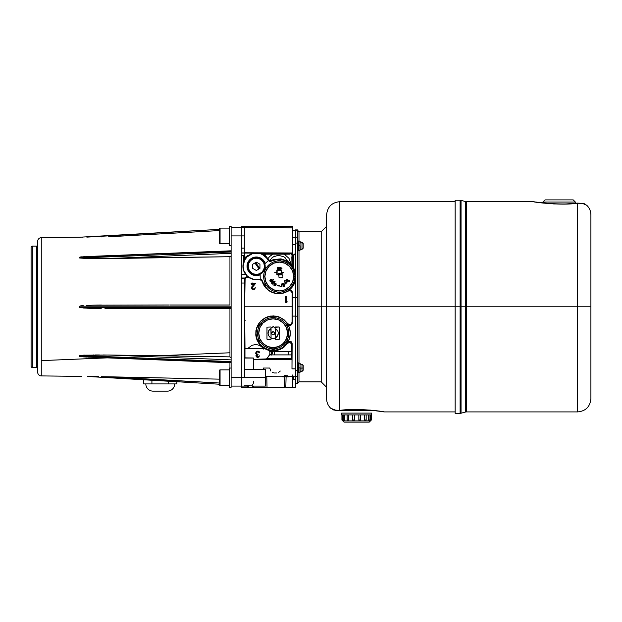<?xml version="1.0" encoding="UTF-8"?>
<svg xmlns="http://www.w3.org/2000/svg" width="622" height="622" viewBox="0 0 622 622"><rect width="100%" height="100%" fill="white"/><g stroke="black" fill="none" stroke-linecap="round" stroke-linejoin="round"><path stroke-width="0.93" d="M271.355 351.298L271.355 351.842L272.56 351.842A4.805 4.805 0 0 0 272.553 351.617M272.467 350.909L272.195 353.685L271.153 355.24M263.759 349.175L264.358 348.444M271.355 351.617L271.355 353.926L269.559 354.96M271.464 354.898A4.805 4.805 0 0 0 272.56 351.842L271.355 351.842L271.355 353.926M258.744 338.461L258.744 341.548L260.75 342.706L258.744 341.548L258.744 338.461M273.159 349.867L275.165 348.709L273.159 349.867L270.492 348.328L273.159 349.867M284.907 343.087L287.574 341.548L287.574 339.231L287.574 341.548L284.907 343.087M287.574 327.988L287.574 324.902L285.568 323.743L287.574 324.902L287.574 327.988M275.826 318.114L273.159 316.575L271.153 317.733L273.159 316.575L275.826 318.114M258.744 324.902L261.411 323.362L258.744 324.902L258.744 327.219L258.744 324.902M293.701 268.199L291.695 267.04L293.701 268.199L293.701 271.285L293.701 268.199M279.286 259.879L281.953 261.419L279.286 259.879L277.28 261.038L279.286 259.879M293.701 282.528L293.701 284.845L291.034 286.384L293.701 284.845L293.701 282.528M279.286 293.172L281.292 292.013L279.286 293.172L276.619 291.632L279.286 293.172M264.871 268.199L267.538 266.659L264.871 268.199L264.871 270.516L264.871 268.199M264.871 284.845L264.871 281.758L264.871 284.845L266.877 286.003L264.871 284.845M264.754 266.309L264.451 266.309A8.109 8.109 0 0 1 256.342 274.419A8.109 8.109 0 0 1 248.232 266.309L248.232 266.309A8.109 8.109 0 0 1 256.342 258.2A8.109 8.109 0 0 1 264.451 266.309L264.754 266.309A8.413 8.413 0 0 0 256.342 257.905A8.413 8.413 0 0 0 247.929 266.309L247.509 266.309A8.832 8.832 0 0 1 256.342 257.485A8.832 8.832 0 0 1 265.174 266.309L264.754 266.309A8.413 8.413 0 0 1 256.342 274.722A8.413 8.413 0 0 1 247.929 266.309A8.413 8.413 0 0 1 256.342 257.905A8.413 8.413 0 0 1 264.754 266.309L265.174 266.309A8.832 8.832 0 0 1 264.98 268.136L263.681 271.215L261.248 273.657L258.068 274.971L254.616 274.971L251.436 273.657L249.002 271.215L247.68 268.035L247.509 266.309L247.929 266.309A8.413 8.413 0 0 0 256.342 274.722A8.413 8.413 0 0 0 264.754 266.309M252.734 268.393L252.734 264.233L256.342 262.15L259.942 264.233L259.942 268.393L256.342 270.477L252.734 268.393L252.734 264.233L256.342 262.15L259.942 264.233L259.942 268.393L256.342 270.477L252.734 268.393M264.451 266.309L263.829 263.207L262.072 260.579L259.444 258.822L256.342 258.2L253.24 258.822L250.612 260.579L248.847 263.207L248.232 266.309L248.847 269.412L250.612 272.047L253.24 273.804L256.342 274.419L259.444 273.804L262.072 272.047L263.829 269.412L264.451 266.309M254.227 284.993L252.446 283.531A3.965 3.965 0 0 0 252.446 283.539M252.446 283.531L252.081 282.847M253.62 283.453L254.071 283.826M253.885 285.101L252.097 283.43M284.083 284.184L284.067 284.946L283.337 285.055L282.816 284.098L283.337 285.055L283.049 283.679L284.083 284.184M284.231 286.68L283.616 285.568L284.402 285.335L284.526 284.036L283.181 283.119L282.147 283.842L283.819 286.882L284.231 286.68M282.816 284.098L283.049 283.679L282.816 284.098M294.906 276.526L293.701 276.526A14.415 14.415 0 0 1 279.286 290.94A14.415 14.415 0 0 1 264.871 276.526L263.666 276.526A15.62 15.62 0 0 0 279.286 292.138A15.62 15.62 0 0 0 294.906 276.526A15.62 15.62 0 0 1 279.286 292.138A15.62 15.62 0 0 1 263.666 276.526A15.62 15.62 0 0 1 279.286 260.906A15.62 15.62 0 0 1 294.906 276.526A15.62 15.62 0 0 0 279.286 260.906A15.62 15.62 0 0 0 263.666 276.526L264.871 276.526A14.415 14.415 0 0 1 279.286 262.111A14.415 14.415 0 0 1 293.701 276.526L294.906 276.526M277.085 285.716L279.542 285.793L277.093 285.599M279.465 285.615L277.264 285.381M273.283 279.527L272.234 280.211L271.589 279.317L270.57 279.457L269.769 280.895L270.531 281.836L273.54 279.869L273.283 279.527M270.205 280.709L270.803 279.807L271.791 280.032L270.803 281.144L270.205 280.709M270.531 281.836L273.455 279.923M285.133 281.898L284.472 280.654L284.114 280.934L285.949 284.254L285.459 282.481L287.193 282.917L285.133 281.898L284.518 280.716M281.572 277.723L282.411 277.723L281.572 277.482M278.928 277.241L278.928 276.401M278.928 275.204L278.928 276.044L278.687 275.204M282.893 277.241L282.893 276.401M282.893 274.838L282.893 273.999M282.893 273.641L282.893 272.801M281.688 274.838L276.883 274.838L281.688 274.838L281.688 272.56L283.85 272.56L281.688 272.319L281.688 270.034L278.415 269.707L279.643 270.034L278.415 269.707L281.09 268.992L278.415 268.269L281.991 268.712L279.605 267.95L281.09 267.553L277.381 267.351L278.679 267.95L277.482 268.269L278.679 267.95M277.482 269.707L280.157 268.992L277.482 269.707L278.718 270.034L276.883 270.034L276.883 272.319L274.722 272.319L276.883 272.56L276.883 274.838M281.09 273.758L278.446 273.758L281.09 273.758L281.09 272.56L280.849 273.517L278.446 273.758M280.849 273.517L278.446 273.517L280.849 273.517M277.124 270.275L281.447 270.275L277.124 270.275L277.124 274.597L281.447 274.597L281.447 270.275L281.447 274.597L277.124 274.597L277.124 270.275L281.447 270.275M280.157 267.553L277.381 267.351M277.482 268.269L280.157 268.992M278.718 270.034L276.883 270.034M281.447 274.597L277.124 274.597M280.747 268.712L281.991 268.712M282.893 275.204L282.893 276.044L282.652 275.204M281.206 277.723L280.367 277.723M280.584 286.524L281.517 286.011L281.999 286.377L281.416 283.966L281.338 285.685L280.584 286.524M280.74 286.711L281.191 286.618M293.701 276.526L292.604 271.005L289.479 266.333L284.806 263.207L279.286 262.111L273.773 263.207L269.093 266.333L265.967 271.005L264.871 276.526L265.967 282.038L269.093 286.719L273.773 289.844L279.286 290.94L284.806 289.844L289.479 286.719L292.604 282.038L293.701 276.526M281.02 286.19L281.377 285.397M285.716 280.755L287.768 281.727L288.406 281.121L288.103 280.506L289.525 281.245M287.372 281.144L287.792 280.335L287.636 281.183L285.902 280.374M286.377 279.558L287.792 280.335M279.605 267.95L280.856 268.284M280.794 268.517L278.415 268.269M279.169 277.482L280.009 277.723L279.169 277.482M286.835 283.212L285.459 282.481M274.356 285.498L273.727 285.078L274.823 282.948L275.974 283.414L276.222 284.2L275.562 285.482L274.263 285.335M271.612 283.204L272.249 283.702M272.623 281.447L271.542 282.87M274.792 281.307L273.89 282.155L273.112 281.401M279.395 286.058L277.21 285.817M289.728 280.88L286.61 279.177M285.739 280.786L287.224 281.587M274.434 284.674L275.243 285.148L275.787 283.927L274.963 283.663L274.434 284.674L274.908 285.234L275.81 284.075L274.963 283.663L274.66 285.101M273.509 282.52L272.7 283.274L273.509 282.52L272.7 283.274L272.102 282.971L272.864 281.844L273.509 282.52M272.42 284.098L275.064 281.401M268.735 330.671L270.609 328.805L271.06 329.061L271.06 337.388L270.609 337.645A5.108 5.108 0 0 1 270.609 328.805A5.108 5.108 0 0 0 268.735 335.779L268.051 333.221L268.735 330.671L268.23 331.899M257.539 333.221L258.744 333.221A14.415 14.415 0 0 1 273.159 318.806A14.415 14.415 0 0 1 287.574 333.221L288.779 333.221A15.62 15.62 0 0 0 273.159 317.609A15.62 15.62 0 0 0 257.539 333.221A15.62 15.62 0 0 1 273.159 317.609A15.62 15.62 0 0 1 288.779 333.221A15.62 15.62 0 0 1 273.159 348.841A15.62 15.62 0 0 1 257.539 333.221A15.62 15.62 0 0 0 273.159 348.841A15.62 15.62 0 0 0 288.779 333.221L287.574 333.221A14.415 14.415 0 0 1 273.159 347.636A14.415 14.415 0 0 1 258.744 333.221L257.539 333.221M274.66 333.221A1.501 1.501 0 0 1 273.159 334.729A1.501 1.501 0 0 1 271.658 333.221A1.501 1.501 0 0 0 274.411 334.061A1.501 1.501 0 0 0 273.159 331.72A1.501 1.501 0 0 0 271.658 333.221A1.501 1.501 0 0 1 273.159 331.72A1.501 1.501 0 0 1 274.66 333.221L274.629 332.933M271.69 332.933L273.159 331.72L274.543 332.646M278.088 331.899L278.267 333.221A5.108 5.108 0 0 0 275.709 328.805A5.108 5.108 0 0 1 275.709 337.645A5.108 5.108 0 0 0 278.267 333.229L277.583 335.779L275.709 337.645L275.258 337.388L275.305 328.914L277.583 330.671M271.417 328.051L270.873 327.001L266.993 327.164L266.97 339.169L266.97 327.281M270.757 339.472L267.157 339.449L270.873 339.449L271.06 338.321L271.06 339.169M271.06 338.321L274.862 338.034A5.108 5.108 0 0 1 271.456 338.034A5.108 5.108 0 0 0 271.456 338.041M274.862 338.034L275.445 339.449M275.258 327.755L275.258 327.281L274.745 327.965L273.276 326.527M258.744 333.221L259.84 338.741L262.966 343.414L267.647 346.54L273.159 347.636L278.679 346.54L283.352 343.414L286.478 338.741L287.574 333.221L286.478 327.708L283.352 323.028L278.679 319.902L273.159 318.806L267.647 319.902L262.966 323.028L259.84 327.708L258.744 333.221M275.562 326.978L279.161 327.001L275.258 327.281M279.348 327.281L279.348 339.169L279.348 327.281M271.06 337.388L270.904 328.805M274.823 328.019L273.369 326.589M273.159 326.503L271.495 328.019M275.258 338.321L275.258 339.169M275.562 339.472L279.348 339.169M270.609 337.645L268.735 335.779M274.629 333.516L273.159 334.729L271.775 333.796M247.035 266.317A9.307 9.307 0 0 0 255.619 275.593L256.777 275.608A9.307 9.307 0 0 0 260.144 274.807A9.307 9.307 0 0 1 247.035 266.309A9.307 9.307 0 0 1 265.197 263.448A9.307 9.307 0 0 0 263.658 260.564M255.626 275.593A9.307 9.307 0 0 0 256.777 275.608L260.128 274.971M259.226 279.566L259.428 279.161A13.217 13.217 0 0 1 243.124 266.309L242.938 266.309A13.404 13.404 0 0 0 245.659 274.411L248.575 277.466L253.644 279.605L259.226 279.566L253.644 279.605L247.331 277.054L245.115 278.213L244.625 306.794L292.146 306.794L292.153 292.915L291.407 291.197L288.989 290.645L284.744 292.775L280.716 293.716L276.58 293.677L272.584 292.667L268.953 290.762L265.882 288.072L263.565 284.829L261.675 280.468L259.226 279.566L259.428 279.161L261.551 279.698L263.565 284.829L265.882 288.072L268.953 290.762L272.584 292.667L276.58 293.677L280.716 293.716L284.744 292.775L289.821 290.085L291.617 290.731L292.293 291.835L292.278 323.113L291.78 324.552L290.513 325.399L288.981 325.322L283.865 319.56L278.951 316.878L273.431 315.89L267.88 316.707L262.888 319.234L258.977 323.183L256.544 328.027L256.023 333.221A17.136 17.136 0 0 1 273.159 316.093A17.136 17.136 0 0 1 290.295 333.221L289.681 328.61L287.636 323.611L289.572 324.661L291.018 324.233L292.045 322.313L292.278 323.113L292.379 292.48L292.153 292.915L290.886 290.824L288.406 290.933L292.861 286.237L295.38 280.608A17.074 17.074 0 0 1 262.305 280.895L262.064 281.245L261.007 279.869L259.226 279.566M290.909 343.15L289.036 342.559L287.395 343.585L287.947 342.077L289.269 341.299L291.127 341.68L292.029 342.916L291.982 368.846L295.38 368.846L291.982 368.846L292.146 343.686L291.71 345.086L291.376 343.733L290.256 342.722L288.631 342.66L287.395 343.585L288.227 341.805L290.427 341.346L291.679 342.232L292.146 343.686L291.64 358.583L267.001 358.583L269.621 354.898L291.555 354.898L291.679 359.291L265.151 359.291L267.001 358.583L291.64 358.583L291.679 359.291L253.341 359.368L266.597 358.91L269.761 354.563L269.878 352.379L269.093 350.489L264.568 348.6L244.959 348.6L244.959 357.875L253.341 357.984L253.341 369.266L244.555 369.266L244.329 377.671L265.353 377.671L265.353 386.083L265.353 377.671L241.328 377.671L241.328 386.083L244.329 386.083L241.328 386.083L241.328 387.281L253.722 387.281L253.753 386.083L253.722 387.281L284.596 387.281L284.868 376.831L284.596 387.281L251.957 387.281M248.45 387.281L248.427 385.873L252.641 385.873L252.618 387.281L252.641 385.873L248.427 385.873L248.45 387.281L252.618 387.281M265.353 377.671L265.353 369.266L265.353 377.671M253.341 369.266L253.341 358.031L244.804 358.031L244.469 369.857L244.555 369.266L253.341 369.414M248.87 387.281L247.696 387.281L247.696 386.083L247.696 387.281L241.328 387.281L241.328 283.033L244.329 283.033L244.469 369.857M249.445 385.671L244.337 385.749M253.838 381.107L253.154 383.898L252.299 384.824M274.419 354.898L274.419 351.617L274.419 354.898M288.235 351.617L288.235 354.898L288.235 351.617M286.299 296.399L286.291 301.794L287.216 301.794L286.866 302.409L285.762 302.409L285.755 296.399L286.299 296.399M251.513 288.072L251.824 286.828L254.204 284.153L251.42 284.153L251.42 283.515L255.533 283.515L252.05 287.714L252.431 288.725L253.348 289.075L255.277 287.691L254.732 289.082L253.138 289.673L251.801 288.888L251.747 286.991L254.25 284.13L251.436 284.13L251.436 283.539L255.487 283.539L252.058 287.574L252.268 288.554L253.348 289.082L255.269 287.698L253.317 289.673L254.732 289.082L255.277 287.691L254.709 289.098L253.512 289.665L252.174 289.3L251.521 288.079M266.768 376.232L267.025 387.281L266.768 376.232M270.85 371.023L269.761 368.037L263.471 368.037L263.409 368.932M273.416 372.757L272.436 372.353M276.658 372.99L274.473 372.99M280.273 371.031L278.687 372.353M292.379 226.307L292.379 227.893L268.354 227.263L268.354 226.307L292.379 226.307L292.379 227.893L268.354 227.263L241.328 227.504L241.328 235.917L244.329 235.917L241.328 235.917L241.328 226.307L292.379 226.307M259.942 253.053L259.942 253.473L252.135 253.473L252.151 252.874L259.942 253.053M289.844 253.379L260.214 253.154L289.844 253.154L260.237 253.379L262.461 254.173L289.728 254.173L289.844 253.379M260.237 253.379L259.942 253.597A13.217 13.217 0 0 1 268.051 260.19L268.401 259.351L265.757 256.007L263.65 254.484L260.237 253.379M292.348 378.324L292.348 376.232L292.348 378.324M292.737 379.233L292.433 387.281L295.38 387.281L295.38 379.552L292.737 379.233L293.553 379.552L293.553 376.17L292.48 375.913L292.332 374.973M292.558 379.233L292.433 387.281L285.809 387.281L286.097 376.831L285.809 387.281L295.38 387.281L295.38 379.552L293.553 379.552L293.553 376.17L295.38 376.17L295.38 370.525L297.782 370.525L297.782 229.915L295.38 229.915L295.38 230.49L297.782 230.49L295.38 230.49L295.38 237.161L297.782 237.161L295.38 237.161L295.38 243.07L295.38 237.402L292.379 237.324L295.38 237.402M285.07 387.281L284.534 387.281M263.891 348.6L259.786 345.443L255.93 344.464L252.027 345.288L247.587 348.6L252.027 345.288L255.93 344.464L259.786 345.443L264.397 348.6M257.702 351.71L256.178 352.977L256.668 352.029L257.702 351.71L256.466 352.215L256.186 353.133L256.816 353.996L258.029 354.237L258.029 354.867L256.832 355.201L256.489 355.955L257.796 356.779L259.491 355.854L258.62 357.16L257.368 357.386L256.256 356.748L255.976 355.473L256.629 354.61L255.626 353.024L256.933 351.212L258.441 351.197L259.32 351.842L259.724 352.868L257.562 351.702L256.171 352.837L256.536 353.809L258.013 354.26L258.013 354.851L256.513 355.59L256.878 356.562L258.099 356.74L259.467 355.877L258.604 357.152L257.057 357.285L255.961 356.009L256.661 354.602L255.665 353.312L256.264 351.632L257.71 351.103L259.716 352.861L257.71 351.103L258.76 351.36L259.701 352.853L257.702 351.694M264.568 348.6L268.129 350.202L271.767 350.917L277.171 350.505L282.007 348.553L287.395 343.585L284.06 347.13L279.698 349.696L274.496 350.925L269.093 350.489L269.645 351.617L291.562 351.617L291.376 343.733M260.144 274.807L260.237 279.107L253.512 279.224L249.383 277.544L247.043 275.702L243.878 270.702L243.124 266.309L244.547 260.354L246.942 257.026L252.135 253.784L252.151 252.874L289.945 253.053A2.402 2.402 44.9 0 1 292.348 255.463L293.755 255.362L293.553 267.763L293.553 255.65L292.348 255.463L292.348 265.944L295.38 272.436L291.975 264.902L292.348 265.944L292.348 255.463L291.819 256.894L291.975 264.902L287.667 261.17L280.973 258.876L273.664 259.522L271.464 260.369L271.254 261.209A17.074 17.074 0 0 1 295.38 272.436L295.38 280.747L294.369 283.609L292.861 286.237L288.592 290.513L290.474 290.132L292.029 291.236L292.379 297.479L295.38 297.479L292.379 297.479L292.146 323.875L290.132 325.469L287.815 324.334L289.681 328.61L290.326 333.221L289.673 337.987L287.714 342.388L289.673 337.987L290.295 333.221A17.136 17.136 0 0 1 273.159 350.357A17.136 17.136 0 0 1 256.023 333.221L256.762 328.253L258.915 323.704L261.046 321.107L265.081 318.114L269.816 316.419L273.159 316.093L276.502 316.419L281.237 318.114L285.273 321.107L288.274 325.15L289.557 328.253L290.295 333.221L289.557 338.197L288.274 341.299L286.408 344.09L282.676 347.473L278.135 349.618L273.159 350.357L269.816 350.03L265.081 348.336L261.046 345.342L258.915 342.745L256.762 338.197L256.023 333.221L256.054 336.968L257.174 340.491L261.427 346.415L258.985 343.671L256.528 338.772L255.774 335.11L255.922 330.609L257.562 325.524L260.766 321.061L265.275 317.772L270.617 316.069L276.222 316.155L278.951 316.878L283.865 319.56L288.468 324.365L291.018 324.233L292.045 322.313L292.146 306.794L244.625 306.794L244.399 278.648L244.329 377.671L241.328 377.671L241.328 283.033L244.329 283.033L244.399 278.648L245.286 277.288L247.128 276.635L248.575 277.466L246.04 277.342L244.78 279.395L244.493 278.244L241.328 278.244L244.493 278.244L241.328 278.003L244.695 278.003L246.771 276.635L248.411 277.078L245.659 274.411L241.328 274.411L245.659 274.411L243.637 270.586L243.124 266.309A13.217 13.217 0 0 1 252.135 253.784L247.02 255.922L245.169 257.951L246.67 256.723L244.827 259.047L243.715 261.808L242.938 266.309A13.404 13.404 0 0 1 243.443 262.678L243.443 255.417L241.328 255.417M292.324 316.108L295.38 316.108L292.324 316.108M284.472 375.478L285.638 375.68M285.793 375.758L286.244 375.812M286.548 375.735L287.286 375.672M286.237 376.17L288.157 376.217M288.771 376.831L282.777 376.831L288.771 376.831L288.779 376.232L282.769 376.232L282.777 376.831M293.343 376.217L295.38 376.17M291.804 359.415L253.341 359.415L291.804 359.415M265.353 376.232L288.779 376.154M245.006 348.6L244.625 306.794L245.006 348.6M265.353 369.266L244.547 369.266L244.959 348.6M285.755 296.399L285.762 302.409L285.755 296.399M253.185 286.011L255.533 283.515L253.185 286.011M244.695 288.437L244.679 290.793M244.648 295.994L244.64 297.821M244.633 301.569L244.687 288.927M241.328 253.014L244.337 253.053L244.329 260.346L244.329 253.053L251.926 253.1L252.135 253.784L259.942 253.473L262.437 254.585L266.574 257.951L268.051 260.19L268.401 259.351L269.606 260.424L271.464 260.369L271.254 261.209L270.127 261.458L268.051 260.19L268.393 260.688L265.197 263.448L263.658 260.556A9.307 9.307 0 0 0 251.801 258.184L249.267 260.26L247.61 263.09L247.035 266.309L247.315 268.603L248.777 271.736L250.347 273.439L253.356 275.134L255.619 275.593M244.329 252.804L244.329 227.473L241.328 227.504L241.328 226.307L268.354 226.307L268.354 227.263L244.329 227.473L244.329 252.765L292.379 252.975L241.328 252.913L244.329 252.913L244.329 248.116L241.328 248.116L241.328 235.917L231.112 235.917L231.112 241.258M244.609 253.076L245.154 258.596M244.99 320.003L244.485 319.84M244.609 320.073L245.2 320.322M292.247 379.21L293.195 379.404M271.021 280.639L270.29 280.265L271.021 280.639M288.103 291.259L288.103 290.645M251.078 283.259L251.56 284.153M293.755 255.362L295.38 253.558L293.755 255.362M292.379 252.975L292.379 254.025L293.483 255.043L295.38 253.551L293.483 255.043L292.379 254.025L292.379 252.96M292.379 244.734L295.38 244.741L292.379 244.734M292.379 230.848L295.38 230.925L292.379 230.848M290.902 253.247L290.49 253.247A16.988 16.988 0 0 1 292.348 255.417M264.202 255.448L265.641 254.173M292.254 255.556A16.833 16.833 0 0 0 290.062 253.053M265.975 254.173A16.833 16.833 0 0 0 265.003 255.378L266.34 253.784M290.007 253.006L292.457 255.836M271.557 280.654L270.446 280.094A16.833 16.833 0 0 0 271.557 280.654M291.026 263.79L289.005 258.371L284.293 254.173M272.833 254.173L269.684 256.474L267.965 258.612M295.38 238.187L295.38 242.075M295.38 371.505L295.38 375.377M279.029 387.281L279.783 387.281L279.029 387.281M251.793 258.192A9.307 9.307 0 0 0 247.035 266.309M264.871 268.595A8.832 8.832 0 0 1 247.509 266.309L248.186 262.935L250.098 260.066L252.96 258.153L256.342 257.485L259.724 258.153L262.585 260.066L265.003 264.591L265.003 268.035M263.658 260.556L261.217 258.379L258.161 257.181L254.888 257.119L251.793 258.184L254.888 257.119M260.245 279.13L262.017 280.242L264.614 286.011L268.455 290.101L270.827 291.617L276.145 293.39L281.758 293.343L287.053 291.477L291.454 287.994L294.486 283.274L295.38 280.608L295.38 272.436L293.118 267.211L289.261 263.02L284.238 260.338L280.514 259.537L276.704 259.576L269.738 261.419L268.409 260.672M261.217 258.379L258.161 257.181M244.329 248.116L241.328 248.116L241.328 235.917L231.112 235.917L231.112 387.281L229.191 387.281L231.112 387.281L231.112 368.061L229.191 368.061L231.112 368.061M292.379 252.765L292.379 227.893L292.379 252.765M256.482 355.846L258.021 354.859L256.482 355.846M287.799 261.287L283.99 256.839L278.345 255.261L272.778 257.088L269.73 260.47M251.918 253.208L250.612 254.126L251.918 253.208M291.034 253.309L292.332 255.168L291.034 253.309M259.84 268.455L255.689 262.531L259.84 268.455M285.545 258.06L283.99 256.839M274.504 256.116L271.278 258.371M254.903 262.982L259.055 268.906L254.903 262.982M297.782 372.99L298.389 372.384L298.389 367.82L297.782 367.82L298.389 367.82L298.389 363.256L298.389 367.82L299.952 367.82L299.952 372.384L299.952 367.82L298.389 367.82L298.389 372.384L300.185 372.143L299.952 363.256L300.185 372.065M297.782 250.938L298.389 250.332L298.389 241.204L298.389 245.768L297.782 245.768L298.389 245.768L298.389 250.332L299.952 250.332L299.952 245.768L298.389 245.768L299.952 245.768L299.952 250.332L300.185 245.768L300.185 250.013M330.748 408.257L335.46 410.123L339.83 410.419L339.83 306.794L298.988 306.794L298.988 250.332L298.988 306.794L321.209 306.794L321.209 381.877L321.209 231.718L298.988 231.718L298.988 241.204L298.988 231.718L297.782 230.513M298.988 306.794L297.782 306.794L298.988 306.794L298.988 363.256L298.988 306.794M326.62 387.281L321.209 381.877L298.988 381.877L298.988 372.384L298.988 381.877L297.782 383.074M295.38 272.436L295.38 243.07L297.782 243.07L295.38 243.07L295.38 229.915M295.38 297.425L297.782 297.425L295.38 297.425L295.38 316.163L297.782 316.163L295.38 316.163L295.38 370.525L295.38 280.608M297.782 229.915L297.782 383.681L297.782 383.105L295.38 383.105L295.38 376.434L295.38 383.105L297.782 383.105L297.782 376.434L295.38 376.434L297.782 376.434L297.782 370.525L295.38 370.525M300.185 241.445L299.952 245.768L299.952 241.204L298.389 241.204L297.782 240.605M330.632 408.18C328.012 405.56 326.674 402.395 326.62 398.694L326.62 214.893C327.397 206.869 331.806 202.469 339.83 201.683L339.83 410.419L356.748 409.494L370.533 410.123L384.396 411.912L455.156 411.912M382.958 411.678L384.023 411.85M455.156 306.794L339.83 306.794L455.156 306.794L455.156 413.35L455.156 306.794L460.109 306.794L455.156 306.794L455.156 200.245L455.156 306.794M326.62 226.307L321.209 231.718L321.209 306.794L326.62 306.794L326.62 214.893L326.62 306.794L339.83 306.794L339.83 201.683L339.83 306.794M334.341 409.851L332.451 409.393C332.521 409.976 335.188 410.333 340.436 410.473A6.01 3.056 -95.8 0 1 339.83 410.419A6.01 3.056 84.2 0 0 340.436 410.473L338.485 410.567M339.83 410.419C355.232 407.853 383.082 411.282 384.396 411.912C383.028 411.274 355.248 407.853 339.83 410.419M455.156 413.35L460.109 413.35L460.109 200.245L460.109 306.794L461.042 306.794L461.042 413.226L461.042 306.794L460.109 306.794L460.109 200.245L461.042 200.362L461.042 306.794L465.505 306.794L465.505 201.559L466.438 201.683L466.438 306.794L465.505 306.794L465.505 201.559L465.505 412.028L465.505 306.794L466.438 306.794L466.438 201.683L466.438 411.912L577.683 411.912L577.683 306.794L466.438 306.794L577.683 306.794L577.683 411.912L577.683 306.794L590.9 306.794L590.9 398.694L590.9 306.794L577.683 306.794L577.683 203.176A6.01 3.056 -95.8 0 0 577.084 203.122A6.01 3.056 84.2 0 1 577.683 203.176C562.288 205.742 534.438 202.313 533.124 201.683C534.492 202.321 562.265 205.734 577.683 203.176L577.683 306.794M577.683 411.912C585.714 411.126 590.115 406.718 590.9 398.694L590.9 214.893C590.846 211.192 589.508 208.036 586.888 205.415L586.888 205.415M590.9 306.794L590.9 214.893L590.9 306.794M586.771 205.338L583.661 203.884M585.784 204.755L586.406 205.105L585.784 204.755M583.654 203.876L577.683 203.176L564.317 204.063L553.673 203.93L534.562 201.917M533.497 201.746L466.438 201.683M466.438 306.794L466.438 411.912L466.438 306.794M461.042 306.794L461.042 413.226L465.505 412.028L465.505 306.794L461.042 306.794L461.042 200.362L461.042 306.794M542.905 202.041L545.066 199.88L542.905 202.041L542.905 202.935L542.905 202.041L575.342 202.041L575.342 203.285L575.342 202.041L542.905 202.041M573.181 199.88L575.342 202.041L573.181 199.88L545.066 199.88L573.181 199.88M370.432 414.913L370.432 420.013L371.365 420.013L371.668 413.109L371.668 414.913L341.633 414.913L341.633 413.109L341.633 414.913L371.373 414.913L371.365 420.013L370.432 420.013L370.463 420.915L369.266 422.12L344.036 422.12L342.831 420.915L344.036 422.12L369.266 422.12L370.463 420.915L370.432 414.913M368.675 414.913L368.675 420.013L369.997 420.013L369.997 414.913L369.997 420.013L368.675 420.013L368.807 420.651L368.675 414.913M364.539 414.913L364.539 420.013L366.164 420.013L366.164 414.913L366.164 420.013L364.539 420.013L364.865 420.767L364.539 414.913M360.597 420.013L360.06 420.853L358.91 420.363L358.84 414.913L358.84 420.013L360.628 420.013L360.628 414.913L360.628 420.013M344.619 420.013L344.619 414.913L344.619 420.013L343.305 420.013L344.588 420.363L344.199 420.915L342.831 420.915L342.862 420.363L342.831 420.915L348.032 420.915L344.199 420.915L344.588 420.363L344.355 420.845M353.747 420.9L352.674 420.013L354.462 420.013L353.747 420.9M354.439 420.192L353.576 420.915L348.032 420.915L347.138 420.013L348.755 420.013L348.755 414.913L348.755 420.013L348.032 420.915L353.576 420.915L352.705 420.013L352.705 414.913M365.526 420.853L365.938 420.192M368.939 420.853L365.262 420.915L370.463 420.915L369.017 420.9L368.714 420.363M371.365 420.013L370.463 420.853M364.539 420.013L365.262 420.915L359.726 420.915L365.402 420.9M343.943 420.651L343.305 420.013L343.305 414.913M359.726 420.915L353.576 420.915L359.726 420.915L358.84 420.013L359.726 420.915M342.862 420.363L342.862 414.913L342.862 420.013L341.937 420.013L342.862 420.013L342.846 420.651M371.668 413.109L341.633 413.109M354.462 420.013L354.462 414.913L354.462 420.013M352.767 420.363L353.576 420.915L354.392 420.363M347.403 420.363L348.304 420.853L348.755 420.013M371.668 410.357L382.437 411.577M341.633 410.707L371.668 410.707L341.633 410.707M219.582 384.855L219.582 385.002A0.482 0.482 0 0 0 220.064 385.477A0.482 0.482 0 0 1 219.582 385.002L219.582 370.347A0.482 0.482 0 0 1 220.064 369.865L229.191 369.865L220.064 369.865A0.482 0.482 0 0 0 219.582 370.347L219.582 385.002M219.582 228.733L219.582 243.249A0.482 0.482 0 0 0 220.064 243.731L229.191 243.731L220.064 243.731L220.064 228.111L220.064 243.731A0.482 0.482 0 0 1 219.582 243.249L219.582 228.733M231.112 372.329L231.112 226.307L229.191 226.307L229.191 245.527L231.112 245.527L231.112 226.307L229.191 226.307L229.191 245.527L231.112 245.527M229.191 228.111L220.064 228.111A0.482 0.482 0 0 0 219.582 228.593A0.482 0.482 0 0 1 220.064 228.111L229.191 228.111M229.191 385.477L220.064 385.477L220.064 369.865L220.064 385.477L229.191 385.477M229.191 368.061L229.191 387.281L229.191 368.061M301.989 242.386L303.194 243.513L301.989 242.168L300.185 242.386L301.989 242.386L301.989 249.375L301.989 242.386M303.194 248.17L303.194 243.513L303.194 248.17L301.989 249.375L300.185 249.375M301.989 368.092L303.194 367.999L303.194 365.417L303.194 367.999L301.989 368.092L301.989 364.22L301.989 368.092L300.185 368.092L301.989 368.092L301.989 371.427L301.989 368.092M303.194 370.214L303.194 367.999L303.194 370.222L301.989 371.427L300.185 371.427M303.194 367.174L303.194 367.641M143.596 379.964L143.596 383.922L143.596 379.964M176.881 383.922L143.596 383.922L151.916 383.922L151.916 380.431L151.916 383.922L168.562 383.922L168.562 381.364L168.562 383.922L176.881 383.922L176.881 381.83L176.881 383.922M153.028 391.129L167.442 391.129A7.207 7.207 0 0 0 174.65 383.922A7.207 7.207 0 0 1 167.442 391.129L153.028 391.129A7.207 7.207 0 0 1 145.82 383.922A7.207 7.207 0 0 0 153.028 391.129M103.392 354.968L229.946 356.873L231.112 357.728L229.946 356.873L229.946 352.783L159.737 355.698L229.946 356.873L229.946 308.598L229.946 352.783L159.737 355.698L108.492 355.014M82.205 355.232L79.694 355.574L79.694 356.422L79.694 355.574L231.112 361.584L231.112 359.881L108.586 355.014L231.112 359.881M80.471 356.631L94.085 357.3L80.51 356.639M101.557 376.683L219.582 379.148L102.039 376.691M98.447 376.637L95.461 376.59M94.979 376.582L94.101 376.567M91.139 376.528L87.686 376.473M87.671 376.473L219.582 384.233M80.518 376.38L81.412 376.396M229.946 368.061L229.946 362.735M107.334 357.868L41.27 360.612L41.27 375.906A3.608 3.608 0 0 1 37.709 372.306L37.709 241.289A3.608 3.608 0 0 1 41.27 237.682A3.608 3.608 0 0 0 37.709 241.289L37.709 372.306A3.608 3.608 0 0 0 41.27 375.906L41.27 237.682L41.27 360.612L107.334 357.868M92.997 256.326L91.963 256.357M101.339 256.132L80.697 256.933L79.694 257.174L79.694 258.021L87.531 258.542M87.655 256.505L87.228 256.521M84.919 256.629L83.698 256.692M169.27 304.99L93.261 305.169M101.215 305.029L100.764 305.037M100.243 305.044L99.442 305.052M94.295 305.145L97.973 305.075M93.176 305.169L86.536 305.402M83.146 305.612L82.423 305.666M81.56 305.752L79.694 306.195L79.694 307.392L79.694 306.195L79.694 307.392L80.642 307.719L94.085 308.442L83.216 307.991M104.97 308.59L231.112 308.598L231.112 307.392L79.694 307.392L79.694 306.195L80.642 305.876M179.136 355.994L169.27 355.838M99.403 354.952L95.018 354.96M84.849 355.123L83.418 355.17M36.504 246.133A1.205 1.205 0 0 0 37.709 244.928A1.205 1.205 0 0 1 36.504 246.133L32.305 246.133L36.504 246.133L36.504 367.462L32.305 367.462A1.205 1.205 0 0 1 31.1 366.257L31.1 247.331A1.205 1.205 0 0 1 32.305 246.133A1.205 1.205 0 0 0 31.1 247.331L31.1 366.257A1.205 1.205 0 0 0 32.305 367.462L32.305 246.133L32.305 367.462L36.504 367.462L36.504 246.133M37.709 368.659A1.205 1.205 0 0 0 36.504 367.462A1.205 1.205 0 0 1 37.709 368.659M92.997 354.975L93.619 354.968M231.112 255.867L229.946 256.715L108.586 258.573L231.112 253.317L108.586 258.573L86.839 258.527L229.946 256.715L231.112 255.867M108.508 258.573L104.558 258.612M103.477 258.62L102.793 258.62M102.684 258.628L101.992 258.628M231.089 253.481L231.112 252.003L79.694 258.021L79.694 257.174L79.694 258.021L79.694 257.174L231.112 250.806L87.803 256.497M80.759 256.925L81.653 256.839M101.339 236.912L102.187 236.896M79.694 237.215L219.582 229.362L86.839 237.13M82.423 237.184L81.777 237.192M231.112 229.456L231.112 229.915M108.586 236.795L219.582 230.56L108.586 236.795M101.215 308.559L98.61 308.528M97.444 308.512L94.194 308.45M229.946 304.99L229.946 256.715L229.946 304.99L170.164 304.99M231.112 305.083L231.112 306.195L79.694 306.195L231.112 306.195L231.112 304.99M83.216 305.604L81.412 305.767L83.216 305.604M108.889 308.598L231.112 308.598M231.112 308.248L231.112 307.392L79.694 307.392L81.412 307.82M231.112 362.696L79.694 356.422L79.694 355.574L83.216 355.185L108.586 355.014L79.694 355.574L231.112 361.584M231.112 362.432L80.697 356.663M108.586 376.792L219.582 379.148L108.586 376.792L219.582 383.028L101.339 376.675M231.112 384.139L231.112 383.673M105.11 376.738L108.469 376.792M91.302 376.528L94.085 376.567M87.826 357.098L231.112 362.781M101.339 357.456L94.085 357.3M79.694 355.574L79.694 356.422M83.698 355.162L84.157 355.146M231.112 251.156L87.935 256.489M86.839 357.051L83.216 356.865M94.085 308.442L86.839 308.201M79.694 306.195L80.518 305.892M94.085 305.145L101.339 305.029M101.339 258.628L79.694 258.021L231.112 252.003M241.328 386.083L241.328 248.116L241.328 377.671L231.112 377.671L241.328 377.671L241.328 386.083L231.112 386.083L248.435 386.083M241.328 227.512L231.112 227.512L241.328 227.512M265.353 386.083L252.633 386.083M293.164 376.232L288.779 376.232M292.379 230.272L295.38 230.35M300.185 363.497L297.782 362.657M297.782 383.681L295.38 383.681M455.156 201.683L339.83 201.683M337.093 410.512L336.23 410.419M335.53 410.31L334.449 410.077M341.633 410.357L340.436 410.473C355.061 408.226 380.82 411.056 383.447 411.834L384.396 411.912M460.109 413.35L461.042 413.226M461.042 200.362L465.505 201.559M575.342 203.285L577.084 203.122C562.459 205.369 536.7 202.531 534.073 201.761L533.124 201.683M535.076 202.01L542.905 202.935M583.179 203.736L585.069 204.203C584.999 203.619 582.34 203.262 577.084 203.122M465.505 412.028L466.438 411.912M455.156 200.245L460.109 200.245M369.095 420.915L369.997 420.013M365.262 420.915L366.164 420.013M342.831 420.915L341.937 420.013L341.937 414.913M347.138 414.913L347.138 420.013M352.674 414.913L352.674 420.013M220.064 228.111L219.582 228.593L220.064 228.111M300.185 242.168L301.989 242.168L303.194 243.365M300.185 364.22L301.989 364.22L303.194 365.417M79.756 376.38L41.27 375.906M79.756 237.215L41.27 237.682"/></g></svg>
